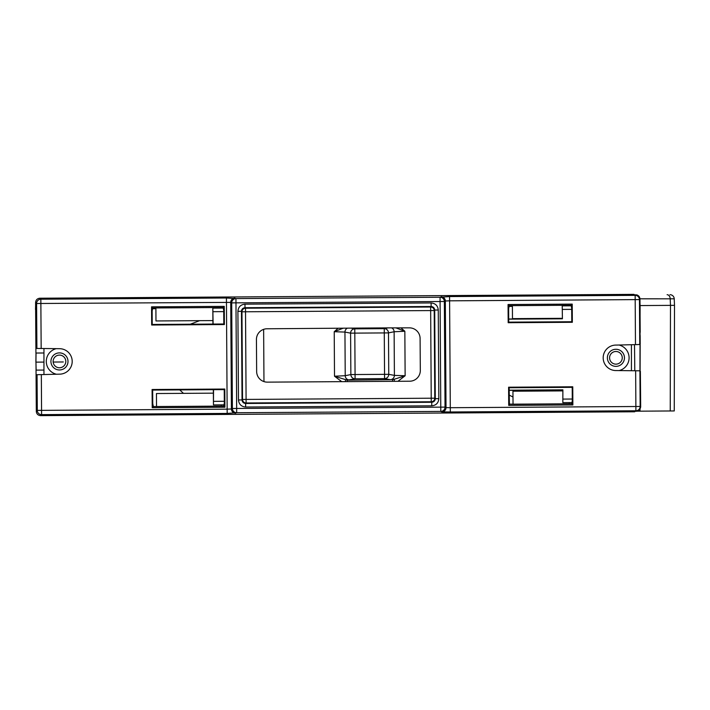 <?xml version="1.0" encoding="UTF-8"?>
<svg xmlns="http://www.w3.org/2000/svg" width="710" height="710" viewBox="0 0 710 710"><rect width="100%" height="100%" fill="white"/><g stroke="black" fill="none" stroke-linecap="round" stroke-linejoin="round"><path stroke-width="1.06" d="M642.266 305.548L643.207 305.548M155.898 308.708L152.188 308.735M35.642 309.489L35.704 318.799M43.949 362.091L35.953 362.144L36.05 353.039M36.139 370.123L35.953 362.144L36.068 370.123M63.296 361.967L53.161 362.038L63.296 361.967M636.577 294.916L637.083 294.907M640.012 335.555L640.074 344.51L635.477 344.625L635.184 299.62L639.453 299.593A4.269 4.269 -135.4 0 0 635.157 295.351L635.672 294.827C638.308 295.023 639.737 296.443 639.976 299.07L640.074 344.075M635.672 294.827L634.012 294.836L634.012 294.366L39.84 298.218C37.248 298.493 35.837 299.922 35.598 302.522L35.908 350.722L35.899 338.874L36.423 348.042L36.37 338.626L36.565 348.441L59.604 348.69A12.736 12.736 0 0 1 72.198 361.346A12.736 12.736 0 0 1 59.764 374.161L41.331 374.605L41.562 410.362L37.293 410.389A4.269 4.269 44.6 0 0 41.588 414.631L40.603 415.634L634.767 411.782L634.767 411.303L637.358 411.188L670.24 410.975L670.48 305.371L640.109 305.566L640.083 316.305M667.116 294.712A4.269 3.062 89.6 0 1 670.204 298.821L639.967 298.812M670.48 305.371L674.5 305.344L670.48 305.371L670.204 298.821L674.225 298.795A4.269 4.269 0 0 0 669.938 294.694M35.615 305.415L35.5 309.489M674.26 410.948L674.5 305.344L674.26 410.948L670.24 410.975M668.474 410.983L669.574 410.975M637.358 411.188L639.879 409.51L639.87 411.17M639.879 409.51L640.668 406.999L640.145 406.475L635.876 406.51L635.903 410.779A4.269 4.269 -45.4 0 0 640.145 406.475L639.914 370.806L640.305 379.761M634.509 344.643L634.793 370.753M640.021 344.51L639.958 370.806M639.976 299.017L640.189 332.333M640.163 344.075L640.101 370.806M640.021 409.297L640.012 411.17M640.145 335.422L640.198 344.075M640.438 379.894L640.242 371.241M640.376 371.25L640.668 406.999M636.435 411.294L635.903 410.779L450.317 411.977L450.291 407.709L635.876 406.51L635.645 370.762L639.914 370.806M635.645 370.762L616.378 370.549A12.736 12.736 0 0 1 603.18 357.902A12.736 12.736 0 0 1 616.209 345.087L635.477 344.625M619.155 370.576A13.162 13.162 0 0 0 618.996 345.016M631.43 370.709L631.43 344.723M609.588 357.813A6.337 6.337 0 0 0 615.916 364.15A6.337 6.337 0 0 0 622.253 357.813A6.337 6.337 0 0 0 615.916 351.486A6.337 6.337 0 0 0 609.588 357.813M624.454 357.813A8.538 8.538 0 0 0 615.916 349.276A8.538 8.538 0 0 0 607.378 357.813A8.538 8.538 0 0 0 615.916 366.36A8.538 8.538 0 0 0 624.454 357.813M572.34 322.296L572.224 304.111L508.058 304.519L508.183 322.713L572.34 322.296L571.781 321.736L571.692 308.246L571.088 305.256L509.212 305.655L508.644 308.655L508.715 319.154L562.418 318.799L562.213 305.868L571.603 305.806M572.872 404.975L508.715 405.392L508.6 387.207L572.757 386.79L572.872 404.975L571.674 403.786L513.037 404.167L512.948 391.219L562.764 390.899M35.598 302.522L36.6 303.507L40.869 303.481L40.843 299.212L226.428 298.005L235.942 298.582A4.269 4.269 116.2 0 0 231.708 302.877L235.968 302.851L235.942 298.582L440.058 297.25L440.085 301.519L444.353 301.493A4.269 4.269 -116.9 0 0 440.058 297.25L449.572 296.558L635.157 295.351L635.184 299.62L449.599 300.827L449.572 296.558M441.034 296.762A4.269 4.269 63.1 0 1 445.33 300.996L449.599 300.827L450.291 407.709L446.022 407.593A4.269 4.269 116.2 0 1 441.78 411.889L450.317 411.977M441.78 411.889L440.803 411.409L236.687 412.732L236.661 408.463L440.777 407.141L440.803 411.409A4.269 4.269 -63.8 0 0 445.037 407.114L440.777 407.141L440.085 301.519L235.968 302.851L236.661 408.463L232.392 408.49A4.269 4.269 63.1 0 0 236.687 412.732L227.173 413.424L41.588 414.631L41.562 410.362L227.147 409.155L227.173 413.424M151.558 306.835L151.674 325.02L224.378 324.55L224.262 306.365L151.558 306.835L152.703 307.971L152.144 310.962L152.233 324.461L213.115 324.062L212.822 308.14L212.929 324.071M224.795 389.044L224.91 407.229L223.765 406.102L224.324 403.102L224.236 389.612L224.795 389.044L152.091 389.515L152.215 407.709L153.351 406.555L152.748 403.573L152.659 390.074L213.541 389.675L213.453 404.913L213.355 389.675M224.236 389.612L213.541 389.675M152.091 389.515L152.659 390.074M572.757 386.79L572.207 387.349L572.287 400.848L571.727 403.839M562.879 389.834L562.835 402.65L562.879 389.834L509.176 390.189L509.416 404.096L513.037 404.167M213.453 404.913L224.307 404.842M509.176 390.314L562.755 389.959M572.207 387.349L509.159 387.758L509.176 390.189M508.6 387.207L509.159 387.758M508.715 405.392L509.851 404.247M569.242 402.605L569.251 403.804M562.213 305.868L562.418 318.799M508.183 322.713L508.733 322.145L571.781 321.736M508.733 322.145L508.715 319.154M572.224 304.111L571.088 305.256M41.162 348.486L40.869 303.481L230.723 302.389A4.269 4.269 -63.8 0 1 234.957 298.094M235.711 413.229A4.269 4.269 -116.9 0 1 231.416 408.987L227.147 409.155L226.428 298.005M40.603 415.634C38.003 415.394 36.574 413.983 36.308 411.392L36.032 370.123L43.949 370.07M41.331 374.605L36.734 374.711L36.663 384.527L36.6 375.12L36.192 384.287L36.05 372.439M56.276 348.654A13.162 13.162 0 0 0 56.445 374.241M152.215 407.709L224.91 407.229M68 361.425A8.538 8.538 0 0 0 59.462 352.888A8.538 8.538 0 0 0 50.925 361.425A8.538 8.538 0 0 0 59.462 369.963A8.538 8.538 0 0 0 68 361.425M65.799 361.425A6.337 6.337 0 0 0 59.462 355.098A6.337 6.337 0 0 0 53.126 361.425A6.337 6.337 0 0 0 59.462 367.762A6.337 6.337 0 0 0 65.799 361.425M43.949 348.521L43.949 374.543M153.351 406.555L223.765 406.102M156.537 406.484L156.448 393.535L213.373 393.162M221.28 404.86L221.289 406.067M224.378 324.55L223.81 324L213.115 324.062M151.674 325.02L152.233 324.461M223.81 324L223.73 310.501L223.126 307.51L152.703 307.971M212.822 308.14L223.641 308.069M562.835 402.65L572.269 402.588M508.715 319.03L562.293 318.683M512.398 306.392L508.688 306.418M514.608 318.985A42.698 42.698 0 0 1 515.629 318.621M224.262 306.365L223.126 307.51M220.65 307.581L220.65 308.087M212.902 320.583L155.978 320.955L155.898 307.998M508.058 304.519L509.212 305.655M568.612 305.327L568.612 305.832M562.293 318.32L512.478 318.639L512.398 305.69M35.908 350.722L35.926 353.039L43.949 352.985M237.903 311.317L241.462 311.299C241.657 309.134 242.838 307.945 244.994 307.714L244.977 304.155L431.103 302.948L431.13 306.507C433.286 306.702 434.484 307.883 434.706 310.039L438.265 310.022L438.842 398.665L435.283 398.692C435.088 400.848 433.908 402.046 431.751 402.268L431.769 405.827L245.642 407.034L245.616 403.475C243.45 403.28 242.261 402.1 242.039 399.943L238.48 399.97L237.903 311.317C238.303 306.995 240.655 304.608 244.977 304.155M434.209 310.545A3.559 3.559 44.6 0 0 430.633 307.013L430.659 310.572L434.209 310.545L434.777 398.195L431.227 398.212L431.245 401.771A3.559 3.559 134.6 0 0 434.777 398.195L435.283 398.692L434.706 310.039L434.209 310.545M246.086 399.419L242.536 399.437A3.559 3.559 -135.4 0 0 246.113 402.978L245.5 308.211A3.559 3.559 -45.4 0 0 241.959 311.796L430.659 310.572L431.227 398.212L246.086 399.419M350.944 328.127L388.077 327.878L384.252 328.659L354.778 328.845L350.944 328.127L267.04 328.774A10.677 10.677 0 0 0 256.434 339.513L256.647 371.534A10.677 10.677 0 0 0 267.386 382.14L409.705 381.217A10.677 10.677 0 0 0 420.311 370.469L420.098 338.448A10.677 10.677 0 0 0 409.359 327.851L388.077 327.878M400.955 327.905L404.842 331.25L394.121 331.756L388.485 332.892A4.269 4.198 -101.5 0 0 384.252 328.659L384.279 332.928L354.805 333.114L354.778 328.845A4.269 4.198 -79.3 0 0 350.598 333.141L344.945 332.076L334.224 331.712L338.058 328.313M341.758 381.661L334.508 376.211L345.229 375.705L350.864 374.56L388.752 374.321L394.405 375.386L394.121 331.756A4.269 4.198 -101.5 0 0 391.769 327.958M263.632 329.351L263.969 381.598L263.632 329.351M390.225 379.681L347.252 380.161L355.098 378.803L354.805 333.114L350.598 333.141L350.864 374.56A4.269 4.198 78.5 0 0 355.098 378.803L384.571 378.616A4.269 4.198 100.7 0 0 388.752 374.321L388.485 332.892L384.279 332.928L384.571 378.616L390.225 379.681A4.269 4.198 100.7 0 0 394.405 375.386L405.135 375.75L397.946 381.288M347.27 381.625L347.252 380.161L334.508 376.211L334.224 331.712L342.965 328.277M349.462 379.948A4.269 4.198 78.5 0 1 345.229 375.705L344.945 332.076A4.269 4.198 -79.3 0 1 347.252 328.251M396.056 327.931L404.842 331.25L405.135 375.75L392.435 379.859L392.444 381.323M639.994 302.886L640.109 305.566M674.5 305.344L674.225 298.795L674.5 305.344M540.514 318.817L539.103 318.462M519.729 318.595L518.318 318.967M509.212 395.106L512.993 397.005M556.196 390.944L557.297 389.994M179.701 389.896L183.482 393.358M199.634 320.671L190.28 324.213M35.979 353.039L35.882 362.144M639.745 344.519L639.453 299.593L639.976 299.07M39.84 298.218L40.843 299.212A4.269 4.269 134.6 0 0 36.6 303.507L36.893 348.441M446.022 407.593L445.33 300.996L444.353 301.493L445.037 407.114L446.022 407.593M224.316 401.283L213.612 401.354M572.278 399.029L562.941 399.091M562.356 309.427L571.692 309.365M231.708 302.877L230.723 302.389L231.416 408.987L232.392 408.49L231.708 302.877M245.642 407.034C241.32 406.635 238.933 404.283 238.48 399.97M438.842 398.665C438.443 402.987 436.091 405.374 431.769 405.827M431.103 302.948C435.425 303.347 437.813 305.699 438.265 310.022M37.062 374.702L37.293 410.389L36.308 411.392M213.035 311.699L223.73 311.628M242.039 399.943L241.462 311.299L241.959 311.796L242.536 399.437L242.039 399.943M244.994 307.714L245.5 308.211L430.633 307.013L431.13 306.507L244.994 307.714M431.751 402.268L431.245 401.771L246.113 402.978L245.616 403.475L431.751 402.268M394.156 379.717L394.511 381.314M345.575 380.036L345.246 381.634M663.282 411.019L664.587 411.01"/></g></svg>
